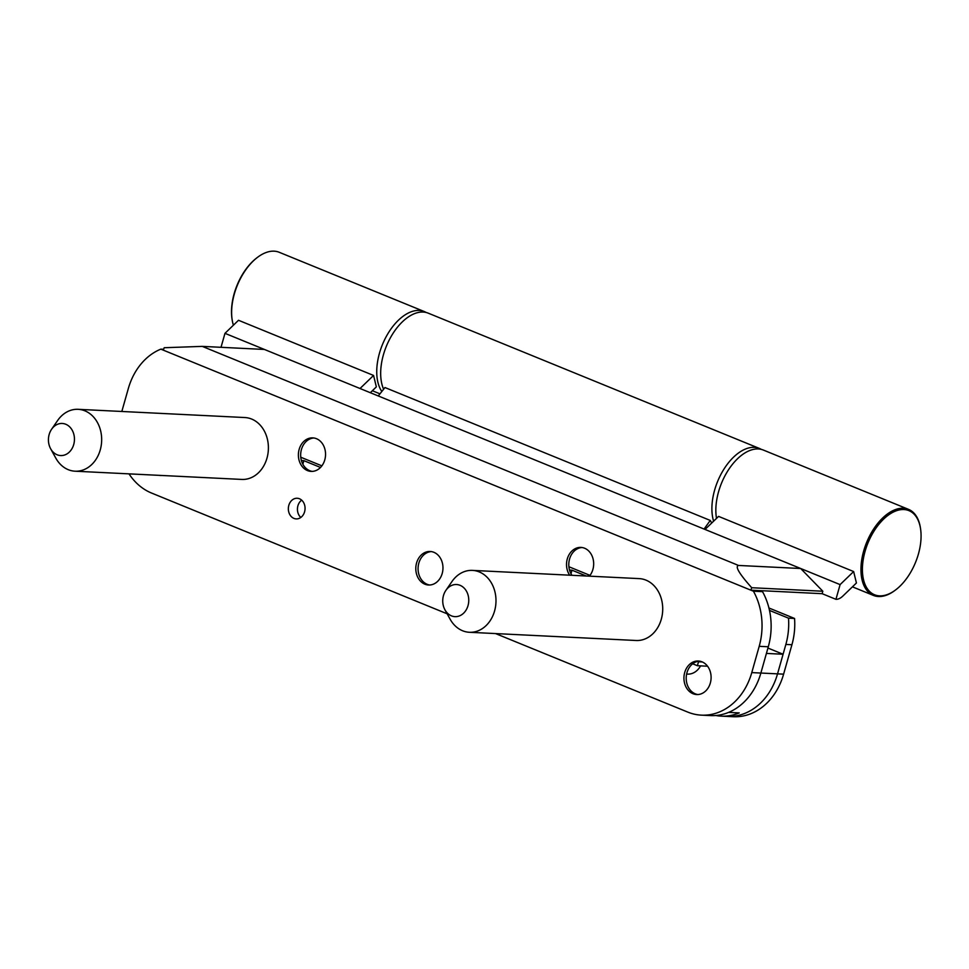 <?xml version="1.0" encoding="UTF-8"?>
<svg xmlns="http://www.w3.org/2000/svg" width="969" height="969" viewBox="0 0 969 969"><rect width="100%" height="100%" fill="white"/><g stroke="black" fill="none" stroke-linecap="round" stroke-linejoin="round"><path stroke-width="1.45" d="M161.617 475.476A16.788 13.578 92.8 0 1 160.418 475.476A16.788 13.578 92.8 0 1 159.231 475.355M312.284 471.394A16.788 13.578 92.8 0 1 309.729 470.692A16.788 13.578 92.8 0 1 300.826 452.462A16.788 13.578 92.8 0 1 313.932 437.988M316.475 438.703A16.788 13.578 92.8 0 1 325.281 457.622A16.788 13.578 92.8 0 1 311.146 471.394A16.788 13.578 92.8 0 1 307.452 470.571A16.788 13.578 92.8 0 1 298.646 451.663A16.788 13.578 92.8 0 1 312.793 437.879A16.788 13.578 92.8 0 1 316.475 438.703M429.691 585.01A16.788 13.578 92.8 0 1 427.147 584.295A16.788 13.578 92.8 0 1 418.233 566.078A16.788 13.578 92.8 0 1 431.338 551.603M433.894 552.306A16.788 13.578 92.8 0 1 442.7 571.226A16.788 13.578 92.8 0 1 428.552 585.01A16.788 13.578 92.8 0 1 424.87 584.186A16.788 13.578 92.8 0 1 416.064 565.266A16.788 13.578 92.8 0 1 430.212 551.482A16.788 13.578 92.8 0 1 433.894 552.306M569.675 575.186A16.788 13.578 92.8 0 1 567.979 556.921A16.788 13.578 92.8 0 1 580.928 547.412A16.788 13.578 92.8 0 1 584.61 548.236A16.788 13.578 92.8 0 1 589.394 576.155M697.825 694.543A16.788 13.578 92.8 0 1 695.282 693.828A16.788 13.578 92.8 0 1 686.367 675.611A16.788 13.578 92.8 0 1 699.473 661.137M702.028 661.839A16.788 13.578 92.8 0 1 710.834 680.759A16.788 13.578 92.8 0 1 696.687 694.543A16.788 13.578 92.8 0 1 693.005 693.719A16.788 13.578 92.8 0 1 684.199 674.799A16.788 13.578 92.8 0 1 698.346 661.015A16.788 13.578 92.8 0 1 702.028 661.839M299.482 498.769A10.332 8.358 92.8 0 1 304.896 510.409A10.332 8.358 92.8 0 1 296.199 518.899A10.332 8.358 92.8 0 1 293.922 518.391A10.332 8.358 92.8 0 1 288.508 506.751A10.332 8.358 92.8 0 1 297.217 498.26A10.332 8.358 92.8 0 1 299.482 498.769M121.828 411.474L128.308 388.605A61.968 50.134 -87.2 0 1 160.83 349.143L163.373 350.172A15.492 8.757 112.2 0 1 164.197 347.726L202.255 346.381L264.404 349.446L705.044 529.449L718.586 516.392L853.641 571.553L840.099 584.61L800.673 568.5L822.826 591.235L822.136 593.682L759.999 590.618L762.53 591.659L753.434 591.211A61.968 50.134 92.8 0 1 759.199 646.323L751.774 672.595A61.968 50.134 92.8 0 1 701.399 715.146A61.968 50.134 92.8 0 1 687.796 712.106L495.547 633.569M753.434 591.211L750.89 590.182A15.492 8.757 -67.8 0 1 751.714 587.723L822.826 591.235M128.998 473.865A61.968 50.134 -87.2 0 0 151.539 493.039L447.145 613.801M800.673 568.5L705.044 529.449L800.673 568.512L738.535 565.448C734.829 566.344 739.226 573.769 751.714 587.723M221.017 347.302L224.978 333.336L360.02 388.508L373.562 375.451L376.347 386.885L370.315 392.711M224.978 333.336L238.507 320.279L373.562 375.451M822.136 593.682L835.944 599.327A15.492 8.757 -67.8 0 0 842.885 596.044L856.426 582.987L853.641 571.553M835.944 599.327L840.099 584.61M163.373 350.172L750.89 590.182L759.987 590.63M759.199 646.323L768.296 646.771L760.871 673.043L766.418 653.421L783.085 654.245L767.933 648.055M701.399 715.146L710.495 715.594A61.968 50.134 -87.2 0 0 760.871 673.043L751.774 672.595M160.83 349.143L163.64 349.276M768.296 646.771A61.968 50.134 -87.2 0 0 762.53 591.659M300.826 517.458A10.332 8.358 92.8 0 1 301.674 500.149M571.94 575.295A16.788 13.578 92.8 0 1 570.002 557.672A16.788 13.578 92.8 0 1 582.054 547.521M704.063 529.05L710.265 520.438L384.959 387.539L378.273 395.958M711.706 523.03L710.265 520.438M426.227 312.502A46.476 26.272 112.2 0 0 424.313 311.558L279.205 252.279A46.476 26.272 112.2 0 0 266.523 252.364A46.476 26.272 112.2 0 0 257.754 257.16A46.476 26.272 112.2 0 0 232.16 319.831A46.476 26.272 112.2 0 0 233.396 325.209M424.313 311.558A46.476 26.272 112.2 0 0 411.631 311.63A46.476 26.272 112.2 0 0 381.507 346.975A46.476 26.272 112.2 0 0 381.822 391.488M257.754 257.16L257.051 257.693A45.446 25.691 112.2 0 0 232.027 318.958L232.16 319.831M865.063 551.385A45.446 25.691 -67.8 0 1 895.235 511.196A45.446 25.691 -67.8 0 1 920.55 528.723A45.446 25.691 -67.8 0 1 918.418 554.014A45.446 25.691 -67.8 0 1 895.526 589.988A45.446 25.691 -67.8 0 1 868.127 589.806A45.446 25.691 -67.8 0 1 865.063 551.385M895.526 589.988L894.823 590.521A46.476 26.272 -67.8 0 1 873.372 595.402A46.476 26.272 -67.8 0 1 863.67 551.034A46.476 26.272 -67.8 0 1 908.522 509.355A46.476 26.272 -67.8 0 1 920.417 527.851L920.55 528.723M716.503 518.391A46.476 26.272 -67.8 0 1 718.562 491.755A46.476 26.272 -67.8 0 1 763.415 450.076L908.522 509.355M761.392 449.422A46.476 26.272 112.2 0 0 759.478 448.465L428.25 313.169A46.476 26.272 112.2 0 0 383.397 354.848A46.476 26.272 112.2 0 0 383.615 389.235M759.478 448.465A46.476 26.272 112.2 0 0 714.613 490.144A46.476 26.272 112.2 0 0 713.608 521.201M586.221 575.998L571.989 570.184L570.983 573.721M320.509 467.458L303.854 460.65L302.849 464.187M686.633 674.061L687.554 674.109A18.072 14.62 -87.2 0 0 700.563 665.873M715.812 715.51A61.968 50.134 -87.2 0 0 721.106 716.127A61.968 50.134 -87.2 0 0 739.226 712.905L728.615 712.385A61.968 50.134 -87.2 0 0 760.871 673.043L777.538 673.855L783.085 654.245M768.926 607.987L794.556 618.464A61.968 50.134 92.8 0 1 791.927 644.736L783.606 674.158A61.968 50.134 92.8 0 1 733.23 716.721L727.174 716.418A61.968 50.134 -87.2 0 0 777.538 673.855A61.968 50.134 92.8 0 1 727.174 716.418L721.106 716.127M590.012 575.38L568.9 566.744M321.878 465.847L300.765 457.223M301.395 460.529L303.854 460.65M569.53 570.063L571.989 570.184M692.678 663.789L697.389 665.715L698.504 661.791L697.571 661.403M697.389 665.715L707.552 666.212M698.504 661.791L702.343 661.972M769.483 610.397L788.5 618.161A61.968 50.134 92.8 0 1 785.859 644.433L777.538 673.855L783.606 674.158M794.556 618.464L788.5 618.161M50.642 448.756L55.778 458.071A30.984 25.061 -87.2 0 0 68.266 469.686A30.984 25.061 -87.2 0 0 75.073 471.2L241.802 479.425A30.984 25.061 -87.2 0 0 267.904 453.989A30.984 25.061 -87.2 0 0 251.649 419.056A30.984 25.061 -87.2 0 0 244.854 417.542L78.126 409.318A30.984 25.061 -87.2 0 0 57.631 420.498L51.599 429.255A16.073 13.009 -87.2 0 0 50.642 448.756A16.073 13.009 -87.2 0 0 57.123 454.776A16.073 13.009 -87.2 0 0 73.717 444.529A16.073 13.009 -87.2 0 0 65.759 424.252A16.073 13.009 -87.2 0 0 51.599 429.255M75.073 471.2A30.984 25.061 -87.2 0 0 101.176 445.764A30.984 25.061 -87.2 0 0 84.921 410.844A30.984 25.061 -87.2 0 0 78.126 409.318M444.953 609.828L450.088 619.143A30.984 25.061 -87.2 0 0 462.588 630.758A30.984 25.061 -87.2 0 0 469.384 632.285L636.112 640.497A30.984 25.061 -87.2 0 0 662.227 615.061A30.984 25.061 -87.2 0 0 645.96 580.128A30.984 25.061 -87.2 0 0 639.165 578.614L472.436 570.39A30.984 25.061 -87.2 0 0 451.942 581.57L445.91 590.327A16.073 13.009 -87.2 0 0 444.953 609.828A16.073 13.009 -87.2 0 0 451.433 615.86A16.073 13.009 -87.2 0 0 468.027 605.601A16.073 13.009 -87.2 0 0 460.069 585.324A16.073 13.009 -87.2 0 0 445.91 590.327M469.384 632.285A30.984 25.061 -87.2 0 0 495.498 606.836A30.984 25.061 -87.2 0 0 479.231 571.916A30.984 25.061 -87.2 0 0 472.436 570.39M202.255 346.381L738.535 565.448M791.927 644.736L785.859 644.433M372.35 390.737L379.957 393.838M873.372 595.402L852.429 586.839"/></g></svg>
